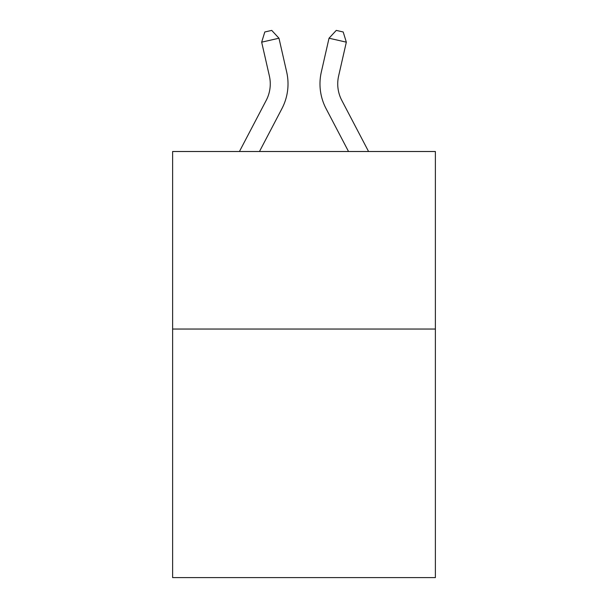 <?xml version="1.0" encoding="UTF-8"?>
<svg xmlns="http://www.w3.org/2000/svg" width="608" height="608" viewBox="0 0 608 608"><rect width="100%" height="100%" fill="white"/><g stroke="black" fill="none" stroke-linecap="round" stroke-linejoin="round"><path stroke-width="0.91" d="M435.381 329.042L435.381 577.6L172.619 577.6L172.619 151.506L435.381 151.506L435.381 329.042L172.619 329.042M239.43 151.506L266.213 100.373A35.507 35.507 0 0 0 269.382 76.008L261.668 42.165L278.973 38.22L286.687 72.063A53.261 53.261 0 0 1 281.937 108.612L259.472 151.506M368.57 151.506L341.787 100.373A35.507 35.507 0 0 1 338.618 76.008L346.332 42.165L329.027 38.22L321.313 72.063A53.261 53.261 0 0 0 326.063 108.612L348.528 151.506M341.787 100.373A35.507 35.507 0 0 1 338.618 76.008A35.507 35.507 0 0 0 341.787 100.373A35.507 35.507 0 0 1 338.618 76.008A35.507 35.507 0 0 0 341.787 100.373A35.507 35.507 0 0 1 338.618 76.008A35.507 35.507 0 0 0 341.787 100.373A35.507 35.507 0 0 1 338.618 76.008A35.507 35.507 0 0 0 341.787 100.373A35.507 35.507 0 0 1 338.618 76.008A35.507 35.507 0 0 0 341.787 100.373A35.507 35.507 0 0 1 338.618 76.008A35.507 35.507 0 0 0 341.787 100.373A35.507 35.507 0 0 1 338.618 76.008A35.507 35.507 0 0 0 341.787 100.373A35.507 35.507 0 0 1 338.618 76.008A35.507 35.507 0 0 0 341.787 100.373A35.507 35.507 0 0 1 338.618 76.008A35.507 35.507 0 0 0 341.787 100.373A35.507 35.507 0 0 1 338.618 76.008A35.507 35.507 0 0 0 341.787 100.373A35.507 35.507 0 0 1 338.618 76.008A35.507 35.507 0 0 0 341.787 100.373A35.507 35.507 0 0 1 338.618 76.008A35.507 35.507 0 0 0 341.787 100.373A35.507 35.507 0 0 1 338.618 76.008A35.507 35.507 0 0 0 341.787 100.373A35.507 35.507 0 0 1 338.618 76.008A35.507 35.507 0 0 0 341.787 100.373A35.507 35.507 0 0 1 338.618 76.008A35.507 35.507 0 0 0 341.787 100.373A35.507 35.507 0 0 1 338.618 76.008A35.507 35.507 0 0 0 341.787 100.373A35.507 35.507 0 0 1 338.618 76.008A35.507 35.507 0 0 0 341.787 100.373A35.507 35.507 0 0 1 338.618 76.008A35.507 35.507 0 0 0 341.787 100.373A35.507 35.507 0 0 1 338.618 76.008A35.507 35.507 0 0 0 341.787 100.373A35.507 35.507 0 0 1 338.618 76.008A35.507 35.507 0 0 0 341.787 100.373M329.027 38.22L321.313 72.063L329.027 38.22L321.313 72.063L329.027 38.22L321.313 72.063L329.027 38.22L321.313 72.063L329.027 38.22L321.313 72.063L329.027 38.22L321.313 72.063L329.027 38.22L321.313 72.063L329.027 38.22L321.313 72.063L329.027 38.22L321.313 72.063L329.027 38.22L321.313 72.063L329.027 38.22L321.313 72.063L329.027 38.22L321.313 72.063L329.027 38.22L321.313 72.063L329.027 38.22L321.313 72.063L329.027 38.22L321.313 72.063L329.027 38.22L321.313 72.063L329.027 38.22L321.313 72.063L329.027 38.22L321.313 72.063L329.027 38.22L321.313 72.063L329.027 38.22L321.313 72.063L329.027 38.22L336.27 30.4L343.193 31.981L346.332 42.165M266.213 100.373A35.507 35.507 0 0 0 269.382 76.008A35.507 35.507 0 0 1 266.213 100.373A35.507 35.507 0 0 0 269.382 76.008A35.507 35.507 0 0 1 266.213 100.373A35.507 35.507 0 0 0 269.382 76.008A35.507 35.507 0 0 1 266.213 100.373A35.507 35.507 0 0 0 269.382 76.008A35.507 35.507 0 0 1 266.213 100.373A35.507 35.507 0 0 0 269.382 76.008M261.668 42.165L264.807 31.981L271.73 30.4L278.973 38.22"/></g></svg>
